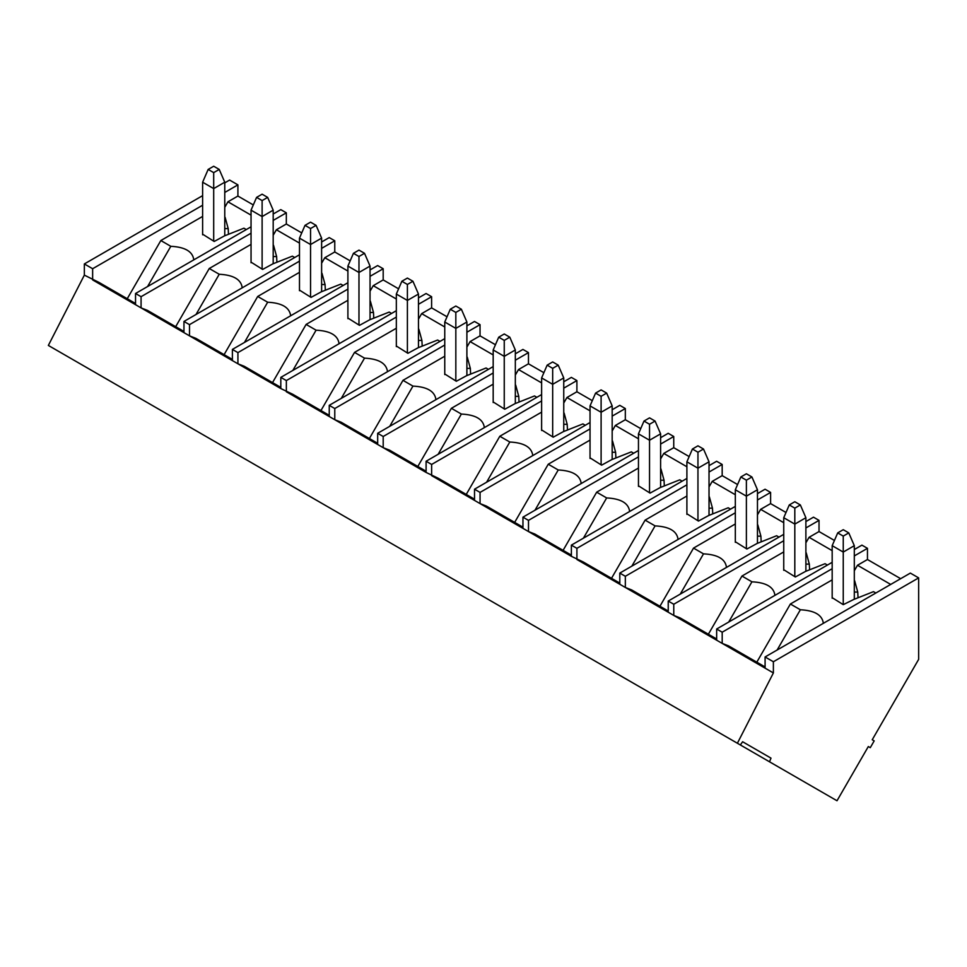 <?xml version="1.0" encoding="UTF-8"?>
<svg xmlns="http://www.w3.org/2000/svg" width="967" height="967" viewBox="0 0 967 967"><rect width="100%" height="100%" fill="white"/><g stroke="black" fill="none" stroke-linecap="round" stroke-linejoin="round"><path stroke-width="1.45" d="M765.09 656.968L773.382 661.754L918.65 577.891L910.346 573.093L765.09 656.968L765.09 668.149L773.382 672.935L773.382 661.754M773.382 672.935L737.398 743.248L740.347 744.953L742.62 741.749L770.989 758.128L769.527 761.803L837.011 800.761L868.33 746.536L870.276 747.672L874.18 740.879L872.234 739.755L918.65 659.373L918.65 577.891M854.308 555.928L867.459 548.337L867.459 559.518L857.499 565.26L890.704 584.431M867.459 559.518L900.664 578.689M867.459 548.337L861.923 545.134L854.308 549.534M832.176 568.705L722.192 632.2L716.656 629.009L832.176 562.31M756.798 662.19L790.39 604.012L832.176 579.886M854.308 570.784L857.499 565.26M722.192 632.2L722.192 643.381L728.55 645.871L765.09 666.964M854.308 599.238L854.308 545.678L843.248 552.072L843.248 604.653L853.97 599.371L873.479 591.659L875.836 593.025M790.39 604.012L800.362 609.766C814.444 610.467 822.095 614.879 823.304 623.014L823.594 623.183M843.248 604.653L832.176 597.666M765.09 668.149L716.656 640.19L716.656 629.009M810.128 785.24L800.325 779.583M822.143 792.178L777.952 766.662M782.098 769.055L721.745 734.207M777.13 650.017L800.362 609.766M854.671 580.804L857.753 592.07L858.031 597.775M857.753 592.07L854.308 592.07M737.579 484.54L722.18 475.643L722.18 464.462L716.644 461.259L709.029 465.659M786.014 512.498L770.602 503.602L770.602 492.421L765.066 489.217L757.463 493.617M834.436 540.456L819.025 531.56L819.025 520.379L813.489 517.176L805.886 521.576M224.767 182.872L229.602 180.067L237.906 184.866L237.906 196.047L253.318 204.944M273.19 214.021L280.805 209.634L286.329 212.825L273.19 220.416M301.74 232.902L286.329 224.006L286.329 212.825M350.163 260.86L334.763 251.964L334.763 240.783L329.227 237.592L321.612 241.98M398.597 288.819L383.186 279.922L383.186 268.741L377.65 265.55L370.047 269.938M447.02 316.777L431.608 307.881L431.608 296.7L426.084 293.509L418.469 297.896M495.442 344.736L480.043 335.851L480.043 324.658L474.507 321.467L466.892 325.855M543.877 372.694L528.466 363.81L528.466 352.617L522.929 349.425L515.326 353.813M592.3 400.652L576.9 391.768L576.9 380.575L571.364 377.384L563.749 381.784M640.734 428.623L625.323 419.726L625.323 408.533L619.787 405.342L612.171 409.742M689.157 456.581L673.745 447.685L673.745 436.492L668.209 433.301L660.606 437.7M686.896 484.83L576.912 548.325L576.912 559.506L716.656 640.19M619.799 583.089L583.27 561.996L571.376 556.315L571.376 545.134L686.896 478.435M541.617 400.954L431.633 464.45L431.633 475.631L571.376 556.315M474.519 499.214L437.991 478.121L426.096 472.44L426.096 461.247L541.617 394.56M396.337 317.067L286.353 380.575L286.353 391.756L426.096 472.44M329.239 415.339L292.711 394.246L280.817 388.553L280.817 377.372L396.337 310.685M135.537 303.505L98.997 282.412L84.347 275.124L84.347 263.943L92.639 268.729L92.639 279.922L280.817 388.553M84.347 275.124L48.35 345.437L737.398 743.248M770.989 758.128L742.62 741.749M80.479 363.979L769.527 761.803M180.575 421.769L170.772 416.112M192.59 428.707L148.398 403.191M152.544 405.596L92.191 370.748M316.052 499.987L325.855 505.644M293.678 487.066L337.87 512.583M237.471 454.623L297.824 489.471M267.629 472.029L277.432 477.686M245.255 459.107L289.447 484.624M189.049 426.665L249.401 461.513M219.195 444.071L228.998 449.728M196.821 431.149L241.025 456.666M140.614 398.706L200.979 433.554M461.332 583.863L471.134 589.532M438.958 570.953L483.149 596.47M382.751 538.498L443.104 573.346M412.909 555.904L422.712 561.573M390.535 542.995L434.727 568.511M334.328 510.54L394.681 545.388M364.474 527.946L374.289 533.615M342.1 515.036L386.304 540.553M285.894 482.581L346.259 517.43M606.611 667.75L616.414 673.407M584.237 654.828L628.429 680.345M528.03 622.373L588.395 657.222M558.189 639.779L567.992 645.448M535.815 626.87L580.007 652.387M479.608 594.415L539.961 629.263M509.754 611.821L519.569 617.49M487.38 598.911L531.584 624.428M431.173 566.457L491.538 601.305M655.046 695.708L664.849 701.365M632.66 682.787L676.864 708.303M576.453 650.332L636.818 685.18M703.468 723.667L713.271 729.323M681.094 710.745L725.286 736.262M624.887 678.29L685.24 713.138M751.891 751.625L761.694 757.282M729.517 738.703L773.721 764.22M673.31 706.248L733.675 741.097M175.68 326.677L209.259 268.5L251.045 244.385M273.19 235.283L276.381 229.759L286.329 224.006M251.045 233.192L141.073 296.688L141.073 307.881L147.431 310.371L183.96 331.463M276.381 229.759L299.48 243.092M183.96 332.636L183.96 321.455L299.48 254.768M183.96 321.455L189.496 324.646L299.48 261.15M321.612 248.374L334.763 240.783M224.102 354.635L257.693 296.47L299.48 272.343M321.612 263.242L324.803 257.718L334.763 251.964M189.496 324.646L189.496 335.839L195.854 338.329L232.394 359.422M324.803 257.718L347.902 271.05M232.394 360.594L232.394 349.413L347.902 282.727M232.394 349.413L237.918 352.617L347.902 289.109M370.047 276.332L383.186 268.741M272.537 382.594L306.116 324.428L347.902 300.302M370.047 291.2L373.238 285.676L383.186 279.922M237.918 352.617L237.918 363.797L244.288 366.288L280.817 387.38M373.238 285.676L396.337 299.008M286.353 380.575L280.817 377.372M431.608 296.7L418.469 304.291M320.959 410.552L354.538 352.387L396.337 328.26M418.469 319.158L421.66 313.634L431.608 307.881M421.66 313.634L444.76 326.967M329.239 416.523L329.239 405.33L444.76 338.643M329.239 405.33L334.775 408.533L444.76 345.026M466.892 332.249L480.043 324.658M369.382 438.51L402.973 380.345L444.76 356.219M466.892 347.117L470.083 341.593L480.043 335.851M334.775 408.533L334.775 419.714L341.133 422.204L377.674 443.297M470.083 341.593L493.182 354.925M377.674 444.482L377.674 433.289L493.182 366.602M377.674 433.289L383.198 436.492L493.182 372.996M515.326 360.207L528.466 352.617M417.817 466.469L451.396 408.304L493.182 384.177M515.326 375.075L518.517 369.551L528.466 363.81M383.198 436.492L383.198 447.673L389.568 450.163L426.096 471.255M518.517 369.551L541.617 382.884M431.633 464.45L426.096 461.247M576.9 380.575L563.749 388.166M466.239 494.427L499.818 436.262L541.617 412.135M563.749 403.034L566.94 397.51L576.9 391.768M566.94 397.51L590.039 410.842M474.519 500.398L474.519 489.205L590.039 422.519M474.519 489.205L480.055 492.408L590.039 428.913M612.171 416.124L625.323 408.533M514.662 522.385L548.253 464.22L590.039 440.094M612.171 430.992L615.363 425.468L625.323 419.726M480.055 492.408L480.055 503.589L486.413 506.079L522.954 527.172M615.363 425.468L638.462 438.8M522.954 528.357L522.954 517.164L638.462 450.477M522.954 517.164L528.49 520.367L638.462 456.871M660.606 444.083L673.745 436.492M563.096 550.344L596.675 492.179L638.462 468.052M660.606 458.95L663.797 453.426L673.745 447.685M528.49 520.367L528.49 531.548L534.848 534.038L571.376 555.131M663.797 453.426L686.896 466.759M576.912 548.325L571.376 545.134M722.18 464.462L709.029 472.041M611.519 578.302L645.11 520.137L686.896 496.011M709.029 486.909L712.22 481.385L722.18 475.643M712.22 481.385L735.319 494.729M619.799 584.273L619.799 573.093L735.319 506.394M619.799 573.093L625.335 576.284L735.319 512.788M757.463 499.999L770.602 492.421M659.941 606.261L693.532 548.096L735.319 523.969M757.463 514.867L760.642 509.343L770.602 503.602M625.335 576.284L625.335 587.465L631.693 589.955L668.233 611.047M760.642 509.343L783.741 522.688M668.233 612.232L668.233 601.051L783.741 534.352M668.233 601.051L673.769 604.242L783.741 540.746M805.886 527.958L819.025 520.379M708.376 634.219L741.955 576.054L783.741 551.927M805.886 542.825L809.077 537.301L819.025 531.56M673.769 604.242L673.769 615.423L680.127 617.913L716.656 639.006M809.077 537.301L832.176 550.646M84.347 263.943L202.623 195.648M92.639 268.729L202.623 205.234M224.767 192.457L237.906 184.866M127.245 298.718L160.836 240.541L202.623 216.415M224.767 207.325L227.946 201.801L237.906 196.047M227.946 201.801L251.045 215.133M135.537 304.678L135.537 293.497L251.045 226.81M135.537 293.497L141.073 296.688M854.308 545.678L848.772 532.902L843.248 529.698L837.712 532.902L843.248 536.093L843.248 552.072L832.176 545.678L832.176 598.259M195.999 314.505L219.231 274.265L209.259 268.5M219.231 274.265C233.325 274.966 240.976 279.378 242.185 287.513L242.475 287.683M294.717 257.512L292.36 256.158L272.851 263.858L262.625 269.43L251.045 262.154M273.54 245.292L276.622 256.557L276.9 262.262M244.433 342.463L267.666 302.224L257.693 296.47M267.666 302.224C281.748 302.925 289.399 307.337 290.608 315.472L290.898 315.641M343.14 285.47L340.795 284.117L321.274 291.829L311.048 297.389L299.48 290.112M321.975 273.25L325.057 284.516L325.335 290.221M292.856 370.421L316.088 330.182L306.116 324.428M316.088 330.182C330.182 330.883 337.821 335.295 339.03 343.43L339.32 343.599M391.562 313.429L389.217 312.075L369.708 319.787L359.482 325.347L347.902 318.07M370.397 301.208L373.48 312.474L373.758 318.179M341.278 398.38L364.523 358.141L354.538 352.387M364.523 358.141C378.605 358.842 386.256 363.254 387.465 371.388L387.755 371.558M439.997 341.387L437.64 340.033L418.131 347.745L407.905 353.306L396.337 346.029M418.832 329.167L421.902 340.432L422.192 346.138M389.713 426.338L412.945 386.099L402.973 380.345M412.945 386.099C427.027 386.8 434.679 391.212 435.887 399.347L436.177 399.516M488.42 369.346L486.075 367.992L466.553 375.704L456.327 381.264L444.76 373.987M467.254 357.125L470.337 368.391L470.615 374.096M438.136 454.297L461.368 414.057L451.396 408.304M461.368 414.057C475.462 414.758 483.113 419.17 484.31 427.305L484.6 427.474M536.854 397.304L534.497 395.95L514.988 403.662L504.762 409.234L493.182 401.946M515.677 385.084L518.759 396.349L519.037 402.054M486.57 482.255L509.802 442.016L499.818 436.262M509.802 442.016C523.884 442.717 531.536 447.129 532.744 455.264L533.035 455.433M585.277 425.262L582.92 423.909L563.41 431.62L553.184 437.193L541.617 429.904M564.112 413.042L567.182 424.308L567.472 430.013M534.993 510.213L558.225 469.974L548.253 464.22M558.225 469.974C572.319 470.675 579.958 475.087 581.167 483.222L581.457 483.391M633.699 453.233L631.354 451.867L611.833 459.579L601.607 465.151L590.039 457.862M612.534 441L615.616 452.266L615.894 457.971M583.415 538.172L606.647 497.932L596.675 492.179M606.647 497.932C620.741 498.634 628.393 503.045 629.602 511.18L629.88 511.35M682.134 481.191L679.777 479.825L660.268 487.537L650.042 493.11L638.462 485.821M660.957 468.959L664.039 480.224L664.317 485.93M631.85 566.13L655.082 525.891L645.11 520.137M655.082 525.891C669.164 526.592 676.815 531.004 678.024 539.139L678.314 539.308M730.556 509.15L728.199 507.784L708.69 515.496L698.464 521.068L686.896 513.779M709.391 496.917L712.474 508.183L712.752 513.888M680.272 594.089L703.505 553.849L693.532 548.096M703.505 553.849C717.599 554.55 725.238 558.962 726.447 567.097L726.737 567.266M778.979 537.108L776.634 535.742L757.125 543.454L746.887 549.026L735.319 541.75M757.814 524.888L760.896 536.153L761.174 541.846M728.695 622.059L751.927 581.808L741.955 576.054M751.927 581.808C766.021 582.509 773.673 586.921 774.881 595.056L775.159 595.225M827.414 565.066L825.056 563.701L805.547 571.412L795.321 576.985L783.741 569.708M806.236 552.846L809.319 564.112L809.597 569.805M147.576 286.546L170.808 246.307L160.836 240.541M170.808 246.307C184.902 247.008 192.542 251.42 193.751 259.555L194.041 259.724M246.283 229.554L243.938 228.2L224.429 235.9L214.19 241.472L202.623 234.195M225.118 217.333L228.2 228.599L228.478 234.304M837.712 532.902L832.176 545.678M276.622 256.557L273.19 256.557M273.19 263.725L273.19 210.165L262.117 216.56L251.045 210.165L251.045 262.758M273.19 210.165L267.654 197.389L262.117 194.198L256.581 197.389L262.117 200.58L262.117 269.14M325.057 284.516L321.612 284.516M321.612 291.683L321.612 238.124L310.552 244.518L299.48 238.124L299.48 290.716M321.612 238.124L316.076 225.347L310.552 222.156L305.016 225.347L310.552 228.538L310.552 297.099M373.48 312.474L370.047 312.474M370.047 319.654L370.047 266.082L358.975 272.476L347.902 266.082L347.902 318.675M370.047 266.082L364.511 253.306L358.975 250.115L353.438 253.306L358.975 256.497L358.975 325.057M421.902 340.432L418.469 340.432M418.469 347.612L418.469 294.053L407.397 300.435L396.337 294.053L396.337 346.633M418.469 294.053L412.933 281.264L407.397 278.073L401.861 281.264L407.397 284.455L407.397 353.015M470.337 368.391L466.892 368.391M466.892 375.571L466.892 322.011L455.832 328.393L444.76 322.011L444.76 374.592M466.892 322.011L461.368 309.222L455.832 306.031L450.296 309.222L455.832 312.426L455.832 380.974M518.759 396.349L515.326 396.349M515.326 403.529L515.326 349.969L504.254 356.352L493.182 349.969L493.182 402.55M515.326 349.969L509.79 337.181L504.254 333.99L498.718 337.181L504.254 340.384L504.254 408.932M567.182 424.308L563.749 424.308M563.749 431.487L563.749 377.928L552.677 384.31L541.617 377.928L541.617 430.508M563.749 377.928L558.213 365.139L552.677 361.948L547.153 365.139L552.677 368.342L552.677 436.903M615.616 452.266L612.171 452.266M612.171 459.446L612.171 405.886L601.111 412.268L590.039 405.886L590.039 458.467M612.171 405.886L606.647 393.098L601.111 389.906L595.575 393.098L601.111 396.301L601.111 464.861M664.039 480.224L660.606 480.224M660.606 487.404L660.606 433.845L649.534 440.227L638.462 433.845L638.462 486.425M660.606 433.845L655.07 421.056L649.534 417.865L643.998 421.056L649.534 424.259L649.534 492.819M712.474 508.183L709.029 508.183M709.029 515.363L709.029 461.803L697.956 468.197L686.896 461.803L686.896 514.384M709.029 461.803L703.492 449.014L697.956 445.823L692.432 449.014L697.956 452.218L697.956 520.778M760.896 536.153L757.463 536.153M757.463 543.321L757.463 489.761L746.391 496.156L735.319 489.761L735.319 542.342M757.463 489.761L751.927 476.973L746.391 473.782L740.855 476.973L746.391 480.176L746.391 548.736M809.319 564.112L805.886 564.112M805.886 571.279L805.886 517.72L794.814 524.114L783.741 517.72L783.741 570.3M805.886 517.72L800.35 504.943L794.814 501.74L789.277 504.943L794.814 508.134L794.814 576.695M228.2 228.599L224.767 228.599M224.767 235.767L224.767 182.207L213.695 188.601L202.623 182.207L202.623 234.788M224.767 182.207L219.231 169.43L213.695 166.239L208.159 169.43L213.695 172.622L213.695 241.182M848.772 532.902L843.248 536.093M256.581 197.389L251.045 210.165M305.016 225.347L299.48 238.124M353.438 253.306L347.902 266.082M401.861 281.264L396.337 294.053M450.296 309.222L444.76 322.011M498.718 337.181L493.182 349.969M547.153 365.139L541.617 377.928M595.575 393.098L590.039 405.886M643.998 421.056L638.462 433.845M692.432 449.014L686.896 461.803M740.855 476.973L735.319 489.761M789.277 504.943L783.741 517.72M208.159 169.43L202.623 182.207M267.654 197.389L262.117 200.58M316.076 225.347L310.552 228.538M364.511 253.306L358.975 256.497M412.933 281.264L407.397 284.455M461.368 309.222L455.832 312.426M509.79 337.181L504.254 340.384M558.213 365.139L552.677 368.342M606.647 393.098L601.111 396.301M655.07 421.056L649.534 424.259M703.492 449.014L697.956 452.218M751.927 476.973L746.391 480.176M800.35 504.943L794.814 508.134M219.231 169.43L213.695 172.622"/></g></svg>
